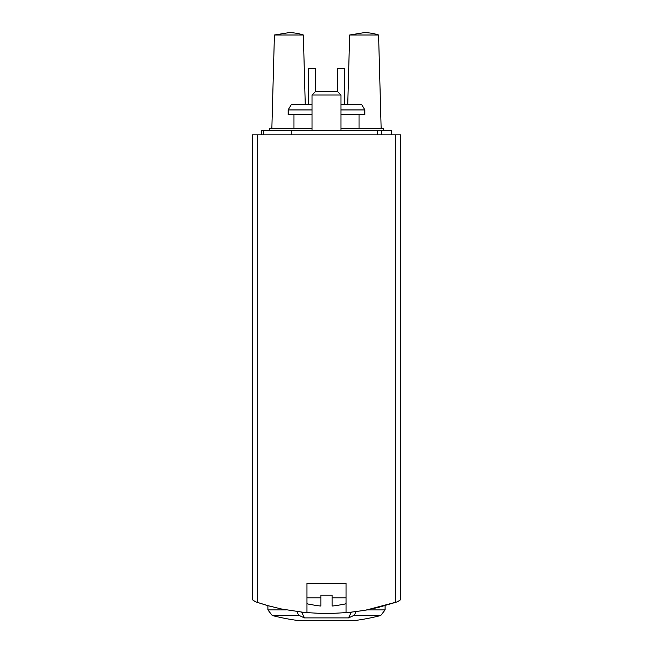 <?xml version="1.0" encoding="UTF-8"?>
<svg xmlns="http://www.w3.org/2000/svg" width="653" height="653" viewBox="0 0 653 653"><rect width="100%" height="100%" fill="white"/><g stroke="black" fill="none" stroke-linecap="round" stroke-linejoin="round"><path stroke-width="0.98" d="M346.033 583.333L346.033 612.841L364.048 610.449L378.275 607.453L397.595 601.748L400.648 599.691L400.648 134.828L257.282 134.828L257.282 602.384L255.405 601.748L267.697 605.6L281.818 609.069L306.967 612.841L306.967 583.333L346.033 583.333L306.967 583.333M268.685 605.878L265.387 604.939M271.656 606.678L269.713 606.155M257.282 134.828L252.352 134.828L252.352 599.691L255.405 601.748L265.371 604.931M289.883 610.604L290.324 610.686M302.159 612.351L326.304 613.722M326.508 613.722L350.783 612.359M362.668 610.686L363.141 610.604M366.284 610.065L397.595 601.748L400.648 599.691M301.702 612.302L304.494 617.893L348.506 617.893A217.025 108.512 -90 0 0 353.624 615.51A5.787 2.898 -90 0 0 355.648 611.763M304.494 617.893A217.025 108.512 -90 0 1 299.376 615.51A5.787 2.898 -90 0 1 297.352 611.755M312.028 114.569L288.161 114.569L288.161 109.941L291.336 104.447L312.028 104.447M340.972 104.447L361.664 104.447L364.839 109.941L340.972 109.941M340.972 114.569L364.839 114.569L364.839 109.941M288.161 109.941L312.028 109.941M303.351 35.001A45.751 45.751 0 0 0 288.879 32.65L274.415 35.001L303.351 35.001L305.253 104.447M378.585 35.001A45.751 45.751 0 0 0 364.121 32.65L349.649 35.001L378.585 35.001L381.14 128.315M315.652 91.42L315.652 68.271L308.412 68.271L308.412 104.447M344.588 104.447L344.588 68.271L337.348 68.271L337.348 91.42M351.298 612.302L348.506 617.893M252.352 599.691L255.405 601.748M343.078 604.237L343.078 604.237A69.218 69.218 0 0 1 332.14 606.025L332.14 595.201L320.86 595.201L320.86 606.025A69.218 69.218 0 0 1 309.922 604.237L309.922 604.237M332.14 597.895L346.033 597.895M306.967 597.895L320.86 597.895M312.028 130.486L312.028 94.979L340.972 94.979L340.972 130.486M312.028 94.979L315.587 91.42L337.413 91.42L340.972 94.979M383.646 130.486L383.646 128.315L340.972 128.315M312.028 128.315L269.354 128.315L269.354 130.486M263.567 134.828L263.567 130.486L261.396 130.486L261.396 134.828M391.604 134.828L391.604 130.486L263.567 130.486M395.718 602.384L395.718 134.828M267.901 605.658L267.901 609.902L272.244 615.51L267.901 609.902L285.981 609.902M367.01 609.902L385.099 609.902L380.756 615.51L353.624 615.51M299.376 615.51L272.244 615.51A217.025 217.025 0 0 0 296.642 620.334L356.358 620.334A217.025 217.025 0 0 0 380.756 615.51L385.099 609.902L385.099 605.658M381.336 134.828L381.336 130.486M377.524 134.828L377.524 130.486M291.777 134.828L291.777 130.486M359.052 128.315L359.052 114.569M293.948 128.315L293.948 114.569M274.415 35.001L271.86 128.315M349.649 35.001L347.747 104.447M297.042 620.334L355.958 620.334M296.642 620.334L356.358 620.334M343.258 604.433A69.447 69.447 0 0 0 346.033 603.682M306.967 603.682A69.447 69.447 0 0 0 309.742 604.433"/></g></svg>
